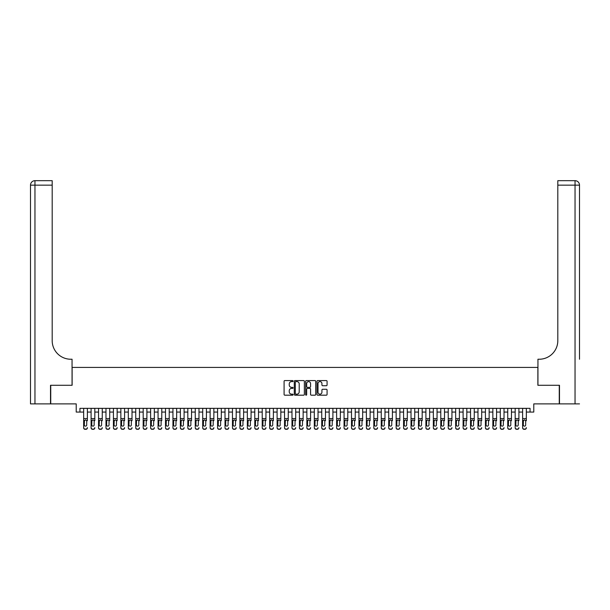 <?xml version="1.0" encoding="UTF-8"?>
<svg xmlns="http://www.w3.org/2000/svg" width="610" height="610" viewBox="0 0 610 610"><rect width="100%" height="100%" fill="white"/><g stroke="black" fill="none" stroke-linecap="round" stroke-linejoin="round"><path stroke-width="0.91" d="M293.097 381.09A0.511 0.511 0 0 0 292.587 380.579L284.824 380.579A0.732 0.732 0 0 0 284.092 381.311L284.092 394.457A0.732 0.732 0 0 0 284.824 395.188L292.587 395.188A0.511 0.511 0 0 0 293.097 394.67A0.511 0.511 0 0 0 292.587 394.159L291.58 394.159A2.333 2.333 0 0 1 289.247 391.826L289.247 390.728A2.333 2.333 0 0 1 291.58 388.395L292.587 388.395A0.511 0.511 0 0 0 293.097 387.884A0.511 0.511 0 0 0 292.587 387.373L291.58 387.373A2.333 2.333 0 0 1 289.247 385.032L289.247 383.942A2.333 2.333 0 0 1 291.58 381.601L292.587 381.601A0.511 0.511 0 0 0 293.097 381.09M326.342 385.726A0.732 0.732 0 0 0 327.074 384.994L327.074 381.311A0.732 0.732 0 0 0 326.342 380.579L317.726 380.579A0.732 0.732 0 0 0 316.994 381.311L316.994 394.457A0.732 0.732 0 0 0 317.726 395.188L326.342 395.188A0.732 0.732 0 0 0 327.074 394.457L327.074 390.003A0.732 0.732 0 0 0 326.342 389.271L322.652 389.271A0.732 0.732 0 0 0 321.927 390.003L321.927 392.207A1.952 1.952 0 0 1 319.968 394.159A1.952 1.952 0 0 1 318.016 392.207L318.016 383.553A1.952 1.952 0 0 1 319.968 381.601A1.952 1.952 0 0 1 321.927 383.553L321.927 384.994A0.732 0.732 0 0 0 322.652 385.726L326.342 385.726M79.941 412.063L79.941 408.342L530.059 408.342L530.059 412.063L533.78 412.063L533.78 403.881L559.263 403.881L559.263 385.276L537.875 385.276L537.875 367.418L72.125 367.418L72.125 385.276L50.737 385.276L50.737 403.881L76.219 403.881L76.219 412.063L83.661 412.063M304.36 381.311A0.732 0.732 0 0 0 303.627 380.579L295.011 380.579A0.732 0.732 0 0 0 294.279 381.311L294.279 394.457A0.732 0.732 0 0 0 295.011 395.188L303.627 395.188A0.732 0.732 0 0 0 304.36 394.457L304.36 381.311M306.373 380.579L314.989 380.579A0.732 0.732 0 0 1 315.721 381.311L315.721 394.457A0.732 0.732 0 0 1 314.989 395.188L311.298 395.188A0.732 0.732 0 0 1 310.566 394.457L310.566 389.127A0.732 0.732 0 0 0 309.842 388.395L307.394 388.395A0.732 0.732 0 0 0 306.662 389.127L306.662 394.67A0.511 0.511 0 0 1 306.151 395.188A0.511 0.511 0 0 1 305.64 394.67L305.64 381.311A0.732 0.732 0 0 1 306.373 380.579M87.382 412.063L91.096 412.063M94.817 412.063L98.538 412.063M102.259 412.063L105.98 412.063M109.701 412.063L113.422 412.063M117.143 412.063L120.856 412.063M124.577 412.063L128.298 412.063M132.019 412.063L135.74 412.063M139.461 412.063L143.182 412.063M146.896 412.063L150.617 412.063M154.338 412.063L158.059 412.063M161.78 412.063L165.501 412.063M169.222 412.063L172.943 412.063M176.656 412.063L180.377 412.063M184.098 412.063L187.819 412.063M191.54 412.063L195.261 412.063M198.982 412.063L202.703 412.063M206.416 412.063L210.137 412.063M213.858 412.063L217.579 412.063M221.3 412.063L225.021 412.063M228.742 412.063L232.463 412.063M236.177 412.063L239.898 412.063M243.619 412.063L247.34 412.063M251.061 412.063L254.782 412.063M258.503 412.063L262.216 412.063M265.937 412.063L269.658 412.063M273.379 412.063L277.1 412.063M280.821 412.063L284.542 412.063M288.263 412.063L291.976 412.063M295.697 412.063L299.418 412.063M303.139 412.063L306.861 412.063M310.581 412.063L314.302 412.063M318.023 412.063L321.737 412.063M325.458 412.063L329.179 412.063M332.9 412.063L336.621 412.063M340.342 412.063L344.063 412.063M347.784 412.063L351.497 412.063M355.218 412.063L358.939 412.063M362.66 412.063L366.381 412.063M370.102 412.063L373.823 412.063M377.537 412.063L381.258 412.063M384.979 412.063L388.7 412.063M392.421 412.063L396.142 412.063M399.863 412.063L403.584 412.063M407.297 412.063L411.018 412.063M414.739 412.063L418.46 412.063M422.181 412.063L425.902 412.063M429.623 412.063L433.344 412.063M437.057 412.063L440.778 412.063M444.499 412.063L448.22 412.063M451.941 412.063L455.662 412.063M459.383 412.063L463.104 412.063M466.818 412.063L470.539 412.063M474.26 412.063L477.981 412.063M481.702 412.063L485.423 412.063M489.144 412.063L492.857 412.063M496.578 412.063L500.299 412.063M504.02 412.063L507.741 412.063M511.462 412.063L515.183 412.063M518.904 412.063L522.617 412.063M526.338 412.063L530.059 412.063M295.819 381.601A0.511 0.511 0 0 0 295.309 382.112L295.309 393.648A0.511 0.511 0 0 0 295.819 394.159L296.872 394.159A2.333 2.333 0 0 0 299.213 391.826L299.213 383.942A2.333 2.333 0 0 0 296.872 381.601L295.819 381.601M310.566 383.591A1.952 1.952 0 0 0 308.614 381.639A1.952 1.952 0 0 0 306.662 383.591L306.662 386.641A0.732 0.732 0 0 0 307.394 387.373L309.842 387.373A0.732 0.732 0 0 0 310.566 386.641L310.566 383.591M83.661 408.342L83.661 427.61A1.487 1.479 -0 0 0 85.148 429.089L85.888 429.089A1.487 1.479 -0 0 0 87.382 427.61L87.382 427.846A1.487 1.479 180 0 1 85.888 429.326L85.888 429.089M87.382 420.725L87.382 408.342M86.712 424.957L86.712 421.037L86.712 424.957A1.19 1.182 180 0 1 85.522 426.138A1.19 1.182 180 0 0 86.712 424.957M84.325 425.193L84.325 424.957A1.19 1.182 180 0 0 85.522 426.138M84.325 424.957L84.462 420.488L85.522 419.84L86.574 420.488L85.522 419.84L84.325 420.946M85.148 429.089L85.888 429.326M85.148 429.326A1.487 1.479 180 0 1 83.661 427.846L83.661 427.61M87.382 420.488L86.574 420.488L86.712 421.037M50.516 385.276L72.056 385.276L72.056 359.237L70.79 359.237A18.597 18.597 0 0 1 52.185 340.639L52.185 185.143L34.961 185.143L34.961 403.881L50.516 403.881L50.516 385.276M34.961 403.881L30.5 403.881L30.5 185.143A4.461 4.461 0 0 1 34.961 180.674L52.185 180.674L52.185 185.143M70.79 359.237A18.597 18.597 0 0 1 52.185 340.639M34.961 180.674A4.461 4.461 0 0 0 30.5 185.143L34.961 185.143L34.961 180.674M579.5 403.881L559.484 403.881L559.484 385.276L537.944 385.276L537.944 359.237L539.209 359.237A18.597 18.597 0 0 0 557.814 340.639L557.814 180.674L575.039 180.674A4.461 4.461 0 0 1 579.5 185.143L579.5 359.237M539.209 359.237A18.597 18.597 0 0 0 557.814 340.639M575.039 403.881L575.039 185.143L579.5 185.143A4.461 4.461 0 0 0 575.039 180.674L575.039 185.143L557.814 185.143M91.096 408.342L91.096 427.61A1.487 1.479 -0 0 0 92.59 429.089L93.33 429.089A1.487 1.479 -0 0 0 94.817 427.61L94.817 427.846A1.487 1.479 180 0 1 93.33 429.326L93.33 429.089M94.817 420.725L94.817 408.342M94.146 424.957L94.146 421.037L94.146 424.957A1.19 1.182 180 0 1 92.956 426.138A1.19 1.182 180 0 0 94.146 424.957M91.767 425.193L91.767 424.957A1.19 1.182 180 0 0 92.956 426.138M91.767 424.957L91.904 420.488L92.956 419.84L94.016 420.488L92.956 419.84L91.767 420.946M98.538 408.342L98.538 427.61A1.487 1.479 -0 0 0 100.025 429.089L100.772 429.089A1.487 1.479 -0 0 0 102.259 427.61L102.259 427.846A1.487 1.479 180 0 1 100.772 429.326L100.772 429.089M102.259 420.725L102.259 408.342M101.588 424.957L101.588 421.037L101.588 424.957A1.19 1.182 180 0 1 100.398 426.138A1.19 1.182 180 0 0 101.588 424.957M99.209 425.193L99.209 424.957A1.19 1.182 180 0 0 100.398 426.138M99.209 424.957L99.338 420.488L100.398 419.84L101.458 420.488L100.398 419.84L99.209 420.946M105.98 408.342L105.98 427.61A1.487 1.479 -0 0 0 107.467 429.089L108.214 429.089A1.487 1.479 -0 0 0 109.701 427.61L109.701 427.846A1.487 1.479 180 0 1 108.214 429.326L108.214 429.089M109.701 420.725L109.701 408.342M109.03 424.957L109.03 421.037L109.03 424.957A1.19 1.182 180 0 1 107.84 426.138A1.19 1.182 180 0 0 109.03 424.957M106.651 425.193L106.651 424.957A1.19 1.182 180 0 0 107.84 426.138M106.651 424.957L106.78 420.488L107.84 419.84L108.9 420.488L107.84 419.84L106.651 420.946M113.422 408.342L113.422 427.61A1.487 1.479 -0 0 0 114.909 429.089L115.648 429.089A1.487 1.479 -0 0 0 117.143 427.61L117.143 427.846A1.487 1.479 180 0 1 115.648 429.326L115.648 429.089M117.143 420.725L117.143 408.342M116.472 424.957L116.472 421.037L116.472 424.957A1.19 1.182 180 0 1 115.282 426.138A1.19 1.182 180 0 0 116.472 424.957M114.085 425.193L114.085 424.957A1.19 1.182 180 0 0 115.282 426.138M114.085 424.957L114.222 420.488L115.282 419.84L116.335 420.488L115.282 419.84L114.085 420.946M92.59 429.089L93.33 429.326M92.59 429.326A1.487 1.479 180 0 1 91.096 427.846L91.096 427.61M94.817 420.488L94.016 420.488L94.146 421.037M100.025 429.089L100.772 429.326M100.025 429.326A1.487 1.479 180 0 1 98.538 427.846L98.538 427.61M102.259 420.488L101.458 420.488L101.588 421.037M107.467 429.089L108.214 429.326M107.467 429.326A1.487 1.479 180 0 1 105.98 427.846L105.98 427.61M109.701 420.488L108.9 420.488L109.03 421.037M114.909 429.089L115.648 429.326M114.909 429.326A1.487 1.479 180 0 1 113.422 427.846L113.422 427.61M117.143 420.488L116.335 420.488L116.472 421.037M120.856 408.342L120.856 427.61A1.487 1.479 -0 0 0 122.351 429.089L123.09 429.089A1.487 1.479 -0 0 0 124.577 427.61L124.577 427.846A1.487 1.479 180 0 1 123.09 429.326L123.09 429.089M124.577 420.725L124.577 408.342M123.906 424.957L123.906 421.037L123.906 424.957A1.19 1.182 180 0 1 122.717 426.138A1.19 1.182 180 0 0 123.906 424.957M121.527 425.193L121.527 424.957A1.19 1.182 180 0 0 122.717 426.138M121.527 424.957L121.657 420.488L122.717 419.84L123.777 420.488L122.717 419.84L121.527 420.946M122.351 429.089L123.09 429.326M122.351 429.326A1.487 1.479 180 0 1 120.856 427.846L120.856 427.61M124.577 420.488L123.777 420.488L123.906 421.037M128.298 408.342L128.298 427.61A1.487 1.479 -0 0 0 129.785 429.089L130.532 429.089A1.487 1.479 -0 0 0 132.019 427.61L132.019 427.846A1.487 1.479 180 0 1 130.532 429.326L130.532 429.089M132.019 420.725L132.019 408.342M131.348 424.957L131.348 421.037L131.348 424.957A1.19 1.182 180 0 1 130.159 426.138A1.19 1.182 180 0 0 131.348 424.957M128.969 425.193L128.969 424.957A1.19 1.182 180 0 0 130.159 426.138M128.969 424.957L129.099 420.488L130.159 419.84L131.219 420.488L130.159 419.84L128.969 420.946M129.785 429.089L130.532 429.326M129.785 429.326A1.487 1.479 180 0 1 128.298 427.846L128.298 427.61M132.019 420.488L131.219 420.488L131.348 421.037M135.74 408.342L135.74 427.61A1.487 1.479 -0 0 0 137.227 429.089L137.974 429.089A1.487 1.479 -0 0 0 139.461 427.61L139.461 427.846A1.487 1.479 180 0 1 137.974 429.326L137.974 429.089M139.461 420.725L139.461 408.342M138.79 424.957L138.79 421.037L138.79 424.957A1.19 1.182 180 0 1 137.601 426.138A1.19 1.182 180 0 0 138.79 424.957M136.411 425.193L136.411 424.957A1.19 1.182 180 0 0 137.601 426.138M136.411 424.957L136.541 420.488L137.601 419.84L138.661 420.488L137.601 419.84L136.411 420.946M137.227 429.089L137.974 429.326M137.227 429.326A1.487 1.479 180 0 1 135.74 427.846L135.74 427.61M139.461 420.488L138.661 420.488L138.79 421.037M143.182 408.342L143.182 427.61A1.487 1.479 -0 0 0 144.669 429.089L145.409 429.089A1.487 1.479 -0 0 0 146.896 427.61L146.896 427.846A1.487 1.479 180 0 1 145.409 429.326L145.409 429.089M146.896 420.725L146.896 408.342M146.232 424.957L146.232 421.037L146.232 424.957A1.19 1.182 180 0 1 145.043 426.138A1.19 1.182 180 0 0 146.232 424.957M143.846 425.193L143.846 424.957A1.19 1.182 180 0 0 145.043 426.138M143.846 424.957L143.983 420.488L145.043 419.84L146.095 420.488L145.043 419.84L143.846 420.946M144.669 429.089L145.409 429.326M144.669 429.326A1.487 1.479 180 0 1 143.182 427.846L143.182 427.61M146.896 420.488L146.095 420.488L146.232 421.037M150.617 408.342L150.617 427.61A1.487 1.479 -0 0 0 152.111 429.089L152.851 429.089A1.487 1.479 -0 0 0 154.338 427.61L154.338 427.846A1.487 1.479 180 0 1 152.851 429.326L152.851 429.089M154.338 420.725L154.338 408.342M153.667 424.957L153.667 421.037L153.667 424.957A1.19 1.182 180 0 1 152.477 426.138A1.19 1.182 180 0 0 153.667 424.957M151.288 425.193L151.288 424.957A1.19 1.182 180 0 0 152.477 426.138M151.288 424.957L151.417 420.488L152.477 419.84L153.537 420.488L152.477 419.84L151.288 420.946M152.111 429.089L152.851 429.326M152.111 429.326A1.487 1.479 180 0 1 150.617 427.846L150.617 427.61M154.338 420.488L153.537 420.488L153.667 421.037M158.059 408.342L158.059 427.61A1.487 1.479 -0 0 0 159.546 429.089L160.293 429.089A1.487 1.479 -0 0 0 161.78 427.61L161.78 427.846A1.487 1.479 180 0 1 160.293 429.326L160.293 429.089M161.78 420.725L161.78 408.342M161.109 424.957L161.109 421.037L161.109 424.957A1.19 1.182 180 0 1 159.919 426.138A1.19 1.182 180 0 0 161.109 424.957M158.73 425.193L158.73 424.957A1.19 1.182 180 0 0 159.919 426.138M158.73 424.957L158.859 420.488L159.919 419.84L160.979 420.488L159.919 419.84L158.73 420.946M159.546 429.089L160.293 429.326M159.546 429.326A1.487 1.479 180 0 1 158.059 427.846L158.059 427.61M161.78 420.488L160.979 420.488L161.109 421.037M165.501 408.342L165.501 427.61A1.487 1.479 -0 0 0 166.987 429.089L167.735 429.089A1.487 1.479 -0 0 0 169.222 427.61L169.222 427.846A1.487 1.479 180 0 1 167.735 429.326L167.735 429.089M169.222 420.725L169.222 408.342M168.551 424.957L168.551 421.037L168.551 424.957A1.19 1.182 180 0 1 167.361 426.138A1.19 1.182 180 0 0 168.551 424.957M166.172 425.193L166.172 424.957A1.19 1.182 180 0 0 167.361 426.138M166.172 424.957L166.301 420.488L167.361 419.84L168.421 420.488L167.361 419.84L166.172 420.946M166.987 429.089L167.735 429.326M166.987 429.326A1.487 1.479 180 0 1 165.501 427.846L165.501 427.61M169.222 420.488L168.421 420.488L168.551 421.037M172.943 408.342L172.943 427.61A1.487 1.479 -0 0 0 174.429 429.089L175.169 429.089A1.487 1.479 -0 0 0 176.656 427.61L176.656 427.846A1.487 1.479 180 0 1 175.169 429.326L175.169 429.089M176.656 420.725L176.656 408.342M175.993 424.957L175.993 421.037L175.993 424.957A1.19 1.182 180 0 1 174.803 426.138A1.19 1.182 180 0 0 175.993 424.957M173.606 425.193L173.606 424.957A1.19 1.182 180 0 0 174.803 426.138M173.606 424.957L173.743 420.488L174.803 419.84L175.855 420.488L174.803 419.84L173.606 420.946M174.429 429.089L175.169 429.326M174.429 429.326A1.487 1.479 180 0 1 172.943 427.846L172.943 427.61M176.656 420.488L175.855 420.488L175.993 421.037M180.377 408.342L180.377 427.61A1.487 1.479 -0 0 0 181.864 429.089L182.611 429.089A1.487 1.479 -0 0 0 184.098 427.61L184.098 427.846A1.487 1.479 180 0 1 182.611 429.326L182.611 429.089M184.098 420.725L184.098 408.342M183.427 424.957L183.427 421.037L183.427 424.957A1.19 1.182 180 0 1 182.237 426.138A1.19 1.182 180 0 0 183.427 424.957M181.048 425.193L181.048 424.957A1.19 1.182 180 0 0 182.237 426.138M181.048 424.957L181.178 420.488L182.237 419.84L183.297 420.488L182.237 419.84L181.048 420.946M181.864 429.089L182.611 429.326M181.864 429.326A1.487 1.479 180 0 1 180.377 427.846L180.377 427.61M184.098 420.488L183.297 420.488L183.427 421.037M187.819 408.342L187.819 427.61A1.487 1.479 -0 0 0 189.306 429.089L190.053 429.089A1.487 1.479 -0 0 0 191.54 427.61L191.54 427.846A1.487 1.479 180 0 1 190.053 429.326L190.053 429.089M191.54 420.725L191.54 408.342M190.869 424.957L190.869 421.037L190.869 424.957A1.19 1.182 180 0 1 189.679 426.138A1.19 1.182 180 0 0 190.869 424.957M188.49 425.193L188.49 424.957A1.19 1.182 180 0 0 189.679 426.138M188.49 424.957L188.62 420.488L189.679 419.84L190.739 420.488L189.679 419.84L188.49 420.946M189.306 429.089L190.053 429.326M189.306 429.326A1.487 1.479 180 0 1 187.819 427.846L187.819 427.61M191.54 420.488L190.739 420.488L190.869 421.037M195.261 408.342L195.261 427.61A1.487 1.479 -0 0 0 196.748 429.089L197.495 429.089A1.487 1.479 -0 0 0 198.982 427.61L198.982 427.846A1.487 1.479 180 0 1 197.495 429.326L197.495 429.089M198.982 420.725L198.982 408.342M198.311 424.957L198.311 421.037L198.311 424.957A1.19 1.182 180 0 1 197.121 426.138A1.19 1.182 180 0 0 198.311 424.957M195.932 425.193L195.932 424.957A1.19 1.182 180 0 0 197.121 426.138M195.932 424.957L196.062 420.488L197.121 419.84L198.181 420.488L197.121 419.84L195.932 420.946M196.748 429.089L197.495 429.326M196.748 429.326A1.487 1.479 180 0 1 195.261 427.846L195.261 427.61M198.982 420.488L198.181 420.488L198.311 421.037M202.703 408.342L202.703 427.61A1.487 1.479 -0 0 0 204.19 429.089L204.929 429.089A1.487 1.479 -0 0 0 206.416 427.61L206.416 427.846A1.487 1.479 180 0 1 204.929 429.326L204.929 429.089M206.416 420.725L206.416 408.342M205.753 424.957L205.753 421.037L205.753 424.957A1.19 1.182 180 0 1 204.556 426.138A1.19 1.182 180 0 0 205.753 424.957M203.366 425.193L203.366 424.957A1.19 1.182 180 0 0 204.556 426.138M203.366 424.957L203.504 420.488L204.556 419.84L205.616 420.488L204.556 419.84L203.366 420.946M204.19 429.089L204.929 429.326M204.19 429.326A1.487 1.479 180 0 1 202.703 427.846L202.703 427.61M206.416 420.488L205.616 420.488L205.753 421.037M210.137 408.342L210.137 427.61A1.487 1.479 -0 0 0 211.624 429.089L212.371 429.089A1.487 1.479 -0 0 0 213.858 427.61L213.858 427.846A1.487 1.479 180 0 1 212.371 429.326L212.371 429.089M213.858 420.725L213.858 408.342M213.187 424.957L213.187 421.037L213.187 424.957A1.19 1.182 180 0 1 211.998 426.138A1.19 1.182 180 0 0 213.187 424.957M210.808 425.193L210.808 424.957A1.19 1.182 180 0 0 211.998 426.138M210.808 424.957L210.938 420.488L211.998 419.84L213.058 420.488L211.998 419.84L210.808 420.946M211.624 429.089L212.371 429.326M211.624 429.326A1.487 1.479 180 0 1 210.137 427.846L210.137 427.61M213.858 420.488L213.058 420.488L213.187 421.037M217.579 408.342L217.579 427.61A1.487 1.479 -0 0 0 219.066 429.089L219.813 429.089A1.487 1.479 -0 0 0 221.3 427.61L221.3 427.846A1.487 1.479 180 0 1 219.813 429.326L219.813 429.089M221.3 420.725L221.3 408.342M220.629 424.957L220.629 421.037L220.629 424.957A1.19 1.182 180 0 1 219.44 426.138A1.19 1.182 180 0 0 220.629 424.957M218.25 425.193L218.25 424.957A1.19 1.182 180 0 0 219.44 426.138M218.25 424.957L218.38 420.488L219.44 419.84L220.5 420.488L219.44 419.84L218.25 420.946M219.066 429.089L219.813 429.326M219.066 429.326A1.487 1.479 180 0 1 217.579 427.846L217.579 427.61M221.3 420.488L220.5 420.488L220.629 421.037M225.021 408.342L225.021 427.61A1.487 1.479 -0 0 0 226.508 429.089L227.248 429.089A1.487 1.479 -0 0 0 228.742 427.61L228.742 427.846A1.487 1.479 180 0 1 227.248 429.326L227.248 429.089M228.742 420.725L228.742 408.342M228.071 424.957L228.071 421.037L228.071 424.957A1.19 1.182 180 0 1 226.882 426.138A1.19 1.182 180 0 0 228.071 424.957M225.692 425.193L225.692 424.957A1.19 1.182 180 0 0 226.882 426.138M225.692 424.957L225.822 420.488L226.882 419.84L227.942 420.488L226.882 419.84L225.692 420.946M226.508 429.089L227.248 429.326M226.508 429.326A1.487 1.479 180 0 1 225.021 427.846L225.021 427.61M228.742 420.488L227.942 420.488L228.071 421.037M232.463 408.342L232.463 427.61A1.487 1.479 -0 0 0 233.95 429.089L234.69 429.089A1.487 1.479 -0 0 0 236.177 427.61L236.177 427.846A1.487 1.479 180 0 1 234.69 429.326L234.69 429.089M236.177 420.725L236.177 408.342M235.513 424.957L235.513 421.037L235.513 424.957A1.19 1.182 180 0 1 234.316 426.138A1.19 1.182 180 0 0 235.513 424.957M233.127 425.193L233.127 424.957A1.19 1.182 180 0 0 234.316 426.138M233.127 424.957L233.264 420.488L234.316 419.84L235.376 420.488L234.316 419.84L233.127 420.946M233.95 429.089L234.69 429.326M233.95 429.326A1.487 1.479 180 0 1 232.463 427.846L232.463 427.61M236.177 420.488L235.376 420.488L235.513 421.037M239.898 408.342L239.898 427.61A1.487 1.479 -0 0 0 241.385 429.089L242.132 429.089A1.487 1.479 -0 0 0 243.619 427.61L243.619 427.846A1.487 1.479 180 0 1 242.132 429.326L242.132 429.089M243.619 420.725L243.619 408.342M242.948 424.957L242.948 421.037L242.948 424.957A1.19 1.182 180 0 1 241.758 426.138A1.19 1.182 180 0 0 242.948 424.957M240.569 425.193L240.569 424.957A1.19 1.182 180 0 0 241.758 426.138M240.569 424.957L240.698 420.488L241.758 419.84L242.818 420.488L241.758 419.84L240.569 420.946M241.385 429.089L242.132 429.326M241.385 429.326A1.487 1.479 180 0 1 239.898 427.846L239.898 427.61M243.619 420.488L242.818 420.488L242.948 421.037M247.34 408.342L247.34 427.61A1.487 1.479 -0 0 0 248.827 429.089L249.574 429.089A1.487 1.479 -0 0 0 251.061 427.61L251.061 427.846A1.487 1.479 180 0 1 249.574 429.326L249.574 429.089M251.061 420.725L251.061 408.342M250.39 424.957L250.39 421.037L250.39 424.957A1.19 1.182 180 0 1 249.2 426.138A1.19 1.182 180 0 0 250.39 424.957M248.011 425.193L248.011 424.957A1.19 1.182 180 0 0 249.2 426.138M248.011 424.957L248.14 420.488L249.2 419.84L250.26 420.488L249.2 419.84L248.011 420.946M248.827 429.089L249.574 429.326M248.827 429.326A1.487 1.479 180 0 1 247.34 427.846L247.34 427.61M251.061 420.488L250.26 420.488L250.39 421.037M254.782 408.342L254.782 427.61A1.487 1.479 -0 0 0 256.269 429.089L257.008 429.089A1.487 1.479 -0 0 0 258.503 427.61L258.503 427.846A1.487 1.479 180 0 1 257.008 429.326L257.008 429.089M258.503 420.725L258.503 408.342M257.832 424.957L257.832 421.037L257.832 424.957A1.19 1.182 180 0 1 256.642 426.138A1.19 1.182 180 0 0 257.832 424.957M255.453 425.193L255.453 424.957A1.19 1.182 180 0 0 256.642 426.138M255.453 424.957L255.582 420.488L256.642 419.84L257.702 420.488L256.642 419.84L255.453 420.946M256.269 429.089L257.008 429.326M256.269 429.326A1.487 1.479 180 0 1 254.782 427.846L254.782 427.61M258.503 420.488L257.702 420.488L257.832 421.037M262.216 408.342L262.216 427.61A1.487 1.479 -0 0 0 263.711 429.089L264.45 429.089A1.487 1.479 -0 0 0 265.937 427.61L265.937 427.846A1.487 1.479 180 0 1 264.45 429.326L264.45 429.089M265.937 420.725L265.937 408.342M265.274 424.957L265.274 421.037L265.274 424.957A1.19 1.182 180 0 1 264.077 426.138A1.19 1.182 180 0 0 265.274 424.957M262.887 425.193L262.887 424.957A1.19 1.182 180 0 0 264.077 426.138M262.887 424.957L263.024 420.488L264.077 419.84L265.137 420.488L264.077 419.84L262.887 420.946M263.711 429.089L264.45 429.326M263.711 429.326A1.487 1.479 180 0 1 262.216 427.846L262.216 427.61M265.937 420.488L265.137 420.488L265.274 421.037M269.658 408.342L269.658 427.61A1.487 1.479 -0 0 0 271.145 429.089L271.892 429.089A1.487 1.479 -0 0 0 273.379 427.61L273.379 427.846A1.487 1.479 180 0 1 271.892 429.326L271.892 429.089M273.379 420.725L273.379 408.342M272.708 424.957L272.708 421.037L272.708 424.957A1.19 1.182 180 0 1 271.519 426.138A1.19 1.182 180 0 0 272.708 424.957M270.329 425.193L270.329 424.957A1.19 1.182 180 0 0 271.519 426.138M270.329 424.957L270.459 420.488L271.519 419.84L272.579 420.488L271.519 419.84L270.329 420.946M271.145 429.089L271.892 429.326M271.145 429.326A1.487 1.479 180 0 1 269.658 427.846L269.658 427.61M273.379 420.488L272.579 420.488L272.708 421.037M277.1 408.342L277.1 427.61A1.487 1.479 -0 0 0 278.587 429.089L279.334 429.089A1.487 1.479 -0 0 0 280.821 427.61L280.821 427.846A1.487 1.479 180 0 1 279.334 429.326L279.334 429.089M280.821 420.725L280.821 408.342M280.15 424.957L280.15 421.037L280.15 424.957A1.19 1.182 180 0 1 278.961 426.138A1.19 1.182 180 0 0 280.15 424.957M277.771 425.193L277.771 424.957A1.19 1.182 180 0 0 278.961 426.138M277.771 424.957L277.901 420.488L278.961 419.84L280.02 420.488L278.961 419.84L277.771 420.946M278.587 429.089L279.334 429.326M278.587 429.326A1.487 1.479 180 0 1 277.1 427.846L277.1 427.61M280.821 420.488L280.02 420.488L280.15 421.037M284.542 408.342L284.542 427.61A1.487 1.479 -0 0 0 286.029 429.089L286.769 429.089A1.487 1.479 -0 0 0 288.263 427.61L288.263 427.846A1.487 1.479 180 0 1 286.769 429.326L286.769 429.089M288.263 420.725L288.263 408.342M287.592 424.957L287.592 421.037L287.592 424.957A1.19 1.182 180 0 1 286.403 426.138A1.19 1.182 180 0 0 287.592 424.957M285.213 425.193L285.213 424.957A1.19 1.182 180 0 0 286.403 426.138M285.213 424.957L285.343 420.488L286.403 419.84L287.455 420.488L286.403 419.84L285.213 420.946M286.029 429.089L286.769 429.326M286.029 429.326A1.487 1.479 180 0 1 284.542 427.846L284.542 427.61M288.263 420.488L287.455 420.488L287.592 421.037M291.976 408.342L291.976 427.61A1.487 1.479 -0 0 0 293.471 429.089L294.211 429.089A1.487 1.479 -0 0 0 295.697 427.61L295.697 427.846A1.487 1.479 180 0 1 294.211 429.326L294.211 429.089M295.697 420.725L295.697 408.342M295.034 424.957L295.034 421.037L295.034 424.957A1.19 1.182 180 0 1 293.837 426.138A1.19 1.182 180 0 0 295.034 424.957M292.647 425.193L292.647 424.957A1.19 1.182 180 0 0 293.837 426.138M292.647 424.957L292.785 420.488L293.837 419.84L294.897 420.488L293.837 419.84L292.647 420.946M293.471 429.089L294.211 429.326M293.471 429.326A1.487 1.479 180 0 1 291.976 427.846L291.976 427.61M295.697 420.488L294.897 420.488L295.034 421.037M299.418 408.342L299.418 427.61A1.487 1.479 -0 0 0 300.905 429.089L301.653 429.089A1.487 1.479 -0 0 0 303.139 427.61L303.139 427.846A1.487 1.479 180 0 1 301.653 429.326L301.653 429.089M303.139 420.725L303.139 408.342M302.469 424.957L302.469 421.037L302.469 424.957A1.19 1.182 180 0 1 301.279 426.138A1.19 1.182 180 0 0 302.469 424.957M300.089 425.193L300.089 424.957A1.19 1.182 180 0 0 301.279 426.138M300.089 424.957L300.219 420.488L301.279 419.84L302.339 420.488L301.279 419.84L300.089 420.946M300.905 429.089L301.653 429.326M300.905 429.326A1.487 1.479 180 0 1 299.418 427.846L299.418 427.61M303.139 420.488L302.339 420.488L302.469 421.037M306.861 408.342L306.861 427.61A1.487 1.479 -0 0 0 308.347 429.089L309.095 429.089A1.487 1.479 -0 0 0 310.581 427.61L310.581 427.846A1.487 1.479 180 0 1 309.095 429.326L309.095 429.089M310.581 420.725L310.581 408.342M309.91 424.957L309.91 421.037L309.91 424.957A1.19 1.182 180 0 1 308.721 426.138A1.19 1.182 180 0 0 309.91 424.957M307.531 425.193L307.531 424.957A1.19 1.182 180 0 0 308.721 426.138M307.531 424.957L307.661 420.488L308.721 419.84L309.781 420.488L308.721 419.84L307.531 420.946M308.347 429.089L309.095 429.326M308.347 429.326A1.487 1.479 180 0 1 306.861 427.846L306.861 427.61M310.581 420.488L309.781 420.488L309.91 421.037M314.302 408.342L314.302 427.61A1.487 1.479 -0 0 0 315.789 429.089L316.529 429.089A1.487 1.479 -0 0 0 318.023 427.61L318.023 427.846A1.487 1.479 180 0 1 316.529 429.326L316.529 429.089M318.023 420.725L318.023 408.342M317.352 424.957L317.352 421.037L317.352 424.957A1.19 1.182 180 0 1 316.163 426.138A1.19 1.182 180 0 0 317.352 424.957M314.966 425.193L314.966 424.957A1.19 1.182 180 0 0 316.163 426.138M314.966 424.957L315.103 420.488L316.163 419.84L317.215 420.488L316.163 419.84L314.966 420.946M315.789 429.089L316.529 429.326M315.789 429.326A1.487 1.479 180 0 1 314.302 427.846L314.302 427.61M318.023 420.488L317.215 420.488L317.352 421.037M321.737 408.342L321.737 427.61A1.487 1.479 -0 0 0 323.231 429.089L323.971 429.089A1.487 1.479 -0 0 0 325.458 427.61L325.458 427.846A1.487 1.479 180 0 1 323.971 429.326L323.971 429.089M325.458 420.725L325.458 408.342M324.787 424.957L324.787 421.037L324.787 424.957A1.19 1.182 180 0 1 323.597 426.138A1.19 1.182 180 0 0 324.787 424.957M322.408 425.193L322.408 424.957A1.19 1.182 180 0 0 323.597 426.138M322.408 424.957L322.545 420.488L323.597 419.84L324.657 420.488L323.597 419.84L322.408 420.946M323.231 429.089L323.971 429.326M323.231 429.326A1.487 1.479 180 0 1 321.737 427.846L321.737 427.61M325.458 420.488L324.657 420.488L324.787 421.037M329.179 408.342L329.179 427.61A1.487 1.479 -0 0 0 330.666 429.089L331.413 429.089A1.487 1.479 -0 0 0 332.9 427.61L332.9 427.846A1.487 1.479 180 0 1 331.413 429.326L331.413 429.089M332.9 420.725L332.9 408.342M332.229 424.957L332.229 421.037L332.229 424.957A1.19 1.182 180 0 1 331.039 426.138A1.19 1.182 180 0 0 332.229 424.957M329.85 425.193L329.85 424.957A1.19 1.182 180 0 0 331.039 426.138M329.85 424.957L329.979 420.488L331.039 419.84L332.099 420.488L331.039 419.84L329.85 420.946M330.666 429.089L331.413 429.326M330.666 429.326A1.487 1.479 180 0 1 329.179 427.846L329.179 427.61M332.9 420.488L332.099 420.488L332.229 421.037M336.621 408.342L336.621 427.61A1.487 1.479 -0 0 0 338.108 429.089L338.855 429.089A1.487 1.479 -0 0 0 340.342 427.61L340.342 427.846A1.487 1.479 180 0 1 338.855 429.326L338.855 429.089M340.342 420.725L340.342 408.342M339.671 424.957L339.671 421.037L339.671 424.957A1.19 1.182 180 0 1 338.481 426.138A1.19 1.182 180 0 0 339.671 424.957M337.292 425.193L337.292 424.957A1.19 1.182 180 0 0 338.481 426.138M337.292 424.957L337.421 420.488L338.481 419.84L339.541 420.488L338.481 419.84L337.292 420.946M338.108 429.089L338.855 429.326M338.108 429.326A1.487 1.479 180 0 1 336.621 427.846L336.621 427.61M340.342 420.488L339.541 420.488L339.671 421.037M344.063 408.342L344.063 427.61A1.487 1.479 -0 0 0 345.55 429.089L346.289 429.089A1.487 1.479 -0 0 0 347.784 427.61L347.784 427.846A1.487 1.479 180 0 1 346.289 429.326L346.289 429.089M347.784 420.725L347.784 408.342M347.113 424.957L347.113 421.037L347.113 424.957A1.19 1.182 180 0 1 345.923 426.138A1.19 1.182 180 0 0 347.113 424.957M344.726 425.193L344.726 424.957A1.19 1.182 180 0 0 345.923 426.138M344.726 424.957L344.863 420.488L345.923 419.84L346.976 420.488L345.923 419.84L344.726 420.946M345.55 429.089L346.289 429.326M345.55 429.326A1.487 1.479 180 0 1 344.063 427.846L344.063 427.61M347.784 420.488L346.976 420.488L347.113 421.037M351.497 408.342L351.497 427.61A1.487 1.479 -0 0 0 352.992 429.089L353.731 429.089A1.487 1.479 -0 0 0 355.218 427.61L355.218 427.846A1.487 1.479 180 0 1 353.731 429.326L353.731 429.089M355.218 420.725L355.218 408.342M354.547 424.957L354.547 421.037L354.547 424.957A1.19 1.182 180 0 1 353.358 426.138A1.19 1.182 180 0 0 354.547 424.957M352.168 425.193L352.168 424.957A1.19 1.182 180 0 0 353.358 426.138M352.168 424.957L352.298 420.488L353.358 419.84L354.418 420.488L353.358 419.84L352.168 420.946M352.992 429.089L353.731 429.326M352.992 429.326A1.487 1.479 180 0 1 351.497 427.846L351.497 427.61M355.218 420.488L354.418 420.488L354.547 421.037M358.939 408.342L358.939 427.61A1.487 1.479 -0 0 0 360.426 429.089L361.173 429.089A1.487 1.479 -0 0 0 362.66 427.61L362.66 427.846A1.487 1.479 180 0 1 361.173 429.326L361.173 429.089M362.66 420.725L362.66 408.342M361.989 424.957L361.989 421.037L361.989 424.957A1.19 1.182 180 0 1 360.8 426.138A1.19 1.182 180 0 0 361.989 424.957M359.61 425.193L359.61 424.957A1.19 1.182 180 0 0 360.8 426.138M359.61 424.957L359.74 420.488L360.8 419.84L361.86 420.488L360.8 419.84L359.61 420.946M360.426 429.089L361.173 429.326M360.426 429.326A1.487 1.479 180 0 1 358.939 427.846L358.939 427.61M362.66 420.488L361.86 420.488L361.989 421.037M366.381 408.342L366.381 427.61A1.487 1.479 -0 0 0 367.868 429.089L368.615 429.089A1.487 1.479 -0 0 0 370.102 427.61L370.102 427.846A1.487 1.479 180 0 1 368.615 429.326L368.615 429.089M370.102 420.725L370.102 408.342M369.431 424.957L369.431 421.037L369.431 424.957A1.19 1.182 180 0 1 368.242 426.138A1.19 1.182 180 0 0 369.431 424.957M367.052 425.193L367.052 424.957A1.19 1.182 180 0 0 368.242 426.138M367.052 424.957L367.182 420.488L368.242 419.84L369.302 420.488L368.242 419.84L367.052 420.946M367.868 429.089L368.615 429.326M367.868 429.326A1.487 1.479 180 0 1 366.381 427.846L366.381 427.61M370.102 420.488L369.302 420.488L369.431 421.037M373.823 408.342L373.823 427.61A1.487 1.479 -0 0 0 375.31 429.089L376.05 429.089A1.487 1.479 -0 0 0 377.537 427.61L377.537 427.846A1.487 1.479 180 0 1 376.05 429.326L376.05 429.089M377.537 420.725L377.537 408.342M376.873 424.957L376.873 421.037L376.873 424.957A1.19 1.182 180 0 1 375.684 426.138A1.19 1.182 180 0 0 376.873 424.957M374.487 425.193L374.487 424.957A1.19 1.182 180 0 0 375.684 426.138M374.487 424.957L374.624 420.488L375.684 419.84L376.736 420.488L375.684 419.84L374.487 420.946M375.31 429.089L376.05 429.326M375.31 429.326A1.487 1.479 180 0 1 373.823 427.846L373.823 427.61M377.537 420.488L376.736 420.488L376.873 421.037M381.258 408.342L381.258 427.61A1.487 1.479 -0 0 0 382.752 429.089L383.492 429.089A1.487 1.479 -0 0 0 384.979 427.61L384.979 427.846A1.487 1.479 180 0 1 383.492 429.326L383.492 429.089M384.979 420.725L384.979 408.342M384.308 424.957L384.308 421.037L384.308 424.957A1.19 1.182 180 0 1 383.118 426.138A1.19 1.182 180 0 0 384.308 424.957M381.929 425.193L381.929 424.957A1.19 1.182 180 0 0 383.118 426.138M381.929 424.957L382.058 420.488L383.118 419.84L384.178 420.488L383.118 419.84L381.929 420.946M382.752 429.089L383.492 429.326M382.752 429.326A1.487 1.479 180 0 1 381.258 427.846L381.258 427.61M384.979 420.488L384.178 420.488L384.308 421.037M388.7 408.342L388.7 427.61A1.487 1.479 -0 0 0 390.187 429.089L390.934 429.089A1.487 1.479 -0 0 0 392.421 427.61L392.421 427.846A1.487 1.479 180 0 1 390.934 429.326L390.934 429.089M392.421 420.725L392.421 408.342M391.75 424.957L391.75 421.037L391.75 424.957A1.19 1.182 180 0 1 390.56 426.138A1.19 1.182 180 0 0 391.75 424.957M389.371 425.193L389.371 424.957A1.19 1.182 180 0 0 390.56 426.138M389.371 424.957L389.5 420.488L390.56 419.84L391.62 420.488L390.56 419.84L389.371 420.946M390.187 429.089L390.934 429.326M390.187 429.326A1.487 1.479 180 0 1 388.7 427.846L388.7 427.61M392.421 420.488L391.62 420.488L391.75 421.037M396.142 408.342L396.142 427.61A1.487 1.479 -0 0 0 397.628 429.089L398.376 429.089A1.487 1.479 -0 0 0 399.863 427.61L399.863 427.846A1.487 1.479 180 0 1 398.376 429.326L398.376 429.089M399.863 420.725L399.863 408.342M399.192 424.957L399.192 421.037L399.192 424.957A1.19 1.182 180 0 1 398.002 426.138A1.19 1.182 180 0 0 399.192 424.957M396.813 425.193L396.813 424.957A1.19 1.182 180 0 0 398.002 426.138M396.813 424.957L396.942 420.488L398.002 419.84L399.062 420.488L398.002 419.84L396.813 420.946M397.628 429.089L398.376 429.326M397.628 429.326A1.487 1.479 180 0 1 396.142 427.846L396.142 427.61M399.863 420.488L399.062 420.488L399.192 421.037M403.584 408.342L403.584 427.61A1.487 1.479 -0 0 0 405.07 429.089L405.81 429.089A1.487 1.479 -0 0 0 407.297 427.61L407.297 427.846A1.487 1.479 180 0 1 405.81 429.326L405.81 429.089M407.297 420.725L407.297 408.342M406.634 424.957L406.634 421.037L406.634 424.957A1.19 1.182 180 0 1 405.444 426.138A1.19 1.182 180 0 0 406.634 424.957M404.247 425.193L404.247 424.957A1.19 1.182 180 0 0 405.444 426.138M404.247 424.957L404.384 420.488L405.444 419.84L406.496 420.488L405.444 419.84L404.247 420.946M405.07 429.089L405.81 429.326M405.07 429.326A1.487 1.479 180 0 1 403.584 427.846L403.584 427.61M407.297 420.488L406.496 420.488L406.634 421.037M411.018 408.342L411.018 427.61A1.487 1.479 -0 0 0 412.505 429.089L413.252 429.089A1.487 1.479 -0 0 0 414.739 427.61L414.739 427.846A1.487 1.479 180 0 1 413.252 429.326L413.252 429.089M414.739 420.725L414.739 408.342M414.068 424.957L414.068 421.037L414.068 424.957A1.19 1.182 180 0 1 412.878 426.138A1.19 1.182 180 0 0 414.068 424.957M411.689 425.193L411.689 424.957A1.19 1.182 180 0 0 412.878 426.138M411.689 424.957L411.819 420.488L412.878 419.84L413.938 420.488L412.878 419.84L411.689 420.946M412.505 429.089L413.252 429.326M412.505 429.326A1.487 1.479 180 0 1 411.018 427.846L411.018 427.61M414.739 420.488L413.938 420.488L414.068 421.037M418.46 408.342L418.46 427.61A1.487 1.479 -0 0 0 419.947 429.089L420.694 429.089A1.487 1.479 -0 0 0 422.181 427.61L422.181 427.846A1.487 1.479 180 0 1 420.694 429.326L420.694 429.089M422.181 420.725L422.181 408.342M421.51 424.957L421.51 421.037L421.51 424.957A1.19 1.182 180 0 1 420.32 426.138A1.19 1.182 180 0 0 421.51 424.957M419.131 425.193L419.131 424.957A1.19 1.182 180 0 0 420.32 426.138M419.131 424.957L419.261 420.488L420.32 419.84L421.38 420.488L420.32 419.84L419.131 420.946M419.947 429.089L420.694 429.326M419.947 429.326A1.487 1.479 180 0 1 418.46 427.846L418.46 427.61M422.181 420.488L421.38 420.488L421.51 421.037M425.902 408.342L425.902 427.61A1.487 1.479 -0 0 0 427.389 429.089L428.136 429.089A1.487 1.479 -0 0 0 429.623 427.61L429.623 427.846A1.487 1.479 180 0 1 428.136 429.326L428.136 429.089M429.623 420.725L429.623 408.342M428.952 424.957L428.952 421.037L428.952 424.957A1.19 1.182 180 0 1 427.762 426.138A1.19 1.182 180 0 0 428.952 424.957M426.573 425.193L426.573 424.957A1.19 1.182 180 0 0 427.762 426.138M426.573 424.957L426.703 420.488L427.762 419.84L428.822 420.488L427.762 419.84L426.573 420.946M427.389 429.089L428.136 429.326M427.389 429.326A1.487 1.479 180 0 1 425.902 427.846L425.902 427.61M429.623 420.488L428.822 420.488L428.952 421.037M433.344 408.342L433.344 427.61A1.487 1.479 -0 0 0 434.831 429.089L435.57 429.089A1.487 1.479 -0 0 0 437.057 427.61L437.057 427.846A1.487 1.479 180 0 1 435.57 429.326L435.57 429.089M437.057 420.725L437.057 408.342M436.394 424.957L436.394 421.037L436.394 424.957A1.19 1.182 180 0 1 435.197 426.138A1.19 1.182 180 0 0 436.394 424.957M434.007 425.193L434.007 424.957A1.19 1.182 180 0 0 435.197 426.138M434.007 424.957L434.145 420.488L435.197 419.84L436.257 420.488L435.197 419.84L434.007 420.946M434.831 429.089L435.57 429.326M434.831 429.326A1.487 1.479 180 0 1 433.344 427.846L433.344 427.61M437.057 420.488L436.257 420.488L436.394 421.037M440.778 408.342L440.778 427.61A1.487 1.479 -0 0 0 442.265 429.089L443.012 429.089A1.487 1.479 -0 0 0 444.499 427.61L444.499 427.846A1.487 1.479 180 0 1 443.012 429.326L443.012 429.089M444.499 420.725L444.499 408.342M443.828 424.957L443.828 421.037L443.828 424.957A1.19 1.182 180 0 1 442.639 426.138A1.19 1.182 180 0 0 443.828 424.957M441.449 425.193L441.449 424.957A1.19 1.182 180 0 0 442.639 426.138M441.449 424.957L441.579 420.488L442.639 419.84L443.699 420.488L442.639 419.84L441.449 420.946M442.265 429.089L443.012 429.326M442.265 429.326A1.487 1.479 180 0 1 440.778 427.846L440.778 427.61M444.499 420.488L443.699 420.488L443.828 421.037M448.22 408.342L448.22 427.61A1.487 1.479 -0 0 0 449.707 429.089L450.454 429.089A1.487 1.479 -0 0 0 451.941 427.61L451.941 427.846A1.487 1.479 180 0 1 450.454 429.326L450.454 429.089M451.941 420.725L451.941 408.342M451.27 424.957L451.27 421.037L451.27 424.957A1.19 1.182 180 0 1 450.081 426.138A1.19 1.182 180 0 0 451.27 424.957M448.891 425.193L448.891 424.957A1.19 1.182 180 0 0 450.081 426.138M448.891 424.957L449.021 420.488L450.081 419.84L451.141 420.488L450.081 419.84L448.891 420.946M449.707 429.089L450.454 429.326M449.707 429.326A1.487 1.479 180 0 1 448.22 427.846L448.22 427.61M451.941 420.488L451.141 420.488L451.27 421.037M455.662 408.342L455.662 427.61A1.487 1.479 -0 0 0 457.149 429.089L457.889 429.089A1.487 1.479 -0 0 0 459.383 427.61L459.383 427.846A1.487 1.479 180 0 1 457.889 429.326L457.889 429.089M459.383 420.725L459.383 408.342M458.712 424.957L458.712 421.037L458.712 424.957A1.19 1.182 180 0 1 457.523 426.138A1.19 1.182 180 0 0 458.712 424.957M456.333 425.193L456.333 424.957A1.19 1.182 180 0 0 457.523 426.138M456.333 424.957L456.463 420.488L457.523 419.84L458.583 420.488L457.523 419.84L456.333 420.946M457.149 429.089L457.889 429.326M457.149 429.326A1.487 1.479 180 0 1 455.662 427.846L455.662 427.61M459.383 420.488L458.583 420.488L458.712 421.037M463.104 408.342L463.104 427.61A1.487 1.479 -0 0 0 464.591 429.089L465.331 429.089A1.487 1.479 -0 0 0 466.818 427.61L466.818 427.846A1.487 1.479 180 0 1 465.331 429.326L465.331 429.089M466.818 420.725L466.818 408.342M466.154 424.957L466.154 421.037L466.154 424.957A1.19 1.182 180 0 1 464.957 426.138A1.19 1.182 180 0 0 466.154 424.957M463.768 425.193L463.768 424.957A1.19 1.182 180 0 0 464.957 426.138M463.768 424.957L463.905 420.488L464.957 419.84L466.017 420.488L464.957 419.84L463.768 420.946M464.591 429.089L465.331 429.326M464.591 429.326A1.487 1.479 180 0 1 463.104 427.846L463.104 427.61M466.818 420.488L466.017 420.488L466.154 421.037M470.539 408.342L470.539 427.61A1.487 1.479 -0 0 0 472.026 429.089L472.773 429.089A1.487 1.479 -0 0 0 474.26 427.61L474.26 427.846A1.487 1.479 180 0 1 472.773 429.326L472.773 429.089M474.26 420.725L474.26 408.342M473.589 424.957L473.589 421.037L473.589 424.957A1.19 1.182 180 0 1 472.399 426.138A1.19 1.182 180 0 0 473.589 424.957M471.21 425.193L471.21 424.957A1.19 1.182 180 0 0 472.399 426.138M471.21 424.957L471.339 420.488L472.399 419.84L473.459 420.488L472.399 419.84L471.21 420.946M472.026 429.089L472.773 429.326M472.026 429.326A1.487 1.479 180 0 1 470.539 427.846L470.539 427.61M474.26 420.488L473.459 420.488L473.589 421.037M477.981 408.342L477.981 427.61A1.487 1.479 -0 0 0 479.468 429.089L480.215 429.089A1.487 1.479 -0 0 0 481.702 427.61L481.702 427.846A1.487 1.479 180 0 1 480.215 429.326L480.215 429.089M481.702 420.725L481.702 408.342M481.031 424.957L481.031 421.037L481.031 424.957A1.19 1.182 180 0 1 479.841 426.138A1.19 1.182 180 0 0 481.031 424.957M478.652 425.193L478.652 424.957A1.19 1.182 180 0 0 479.841 426.138M478.652 424.957L478.781 420.488L479.841 419.84L480.901 420.488L479.841 419.84L478.652 420.946M479.468 429.089L480.215 429.326M479.468 429.326A1.487 1.479 180 0 1 477.981 427.846L477.981 427.61M481.702 420.488L480.901 420.488L481.031 421.037M485.423 408.342L485.423 427.61A1.487 1.479 -0 0 0 486.91 429.089L487.649 429.089A1.487 1.479 -0 0 0 489.144 427.61L489.144 427.846A1.487 1.479 180 0 1 487.649 429.326L487.649 429.089M489.144 420.725L489.144 408.342M488.473 424.957L488.473 421.037L488.473 424.957A1.19 1.182 180 0 1 487.283 426.138A1.19 1.182 180 0 0 488.473 424.957M486.094 425.193L486.094 424.957A1.19 1.182 180 0 0 487.283 426.138M486.094 424.957L486.223 420.488L487.283 419.84L488.343 420.488L487.283 419.84L486.094 420.946M486.91 429.089L487.649 429.326M486.91 429.326A1.487 1.479 180 0 1 485.423 427.846L485.423 427.61M489.144 420.488L488.343 420.488L488.473 421.037M492.857 408.342L492.857 427.61A1.487 1.479 -0 0 0 494.352 429.089L495.091 429.089A1.487 1.479 -0 0 0 496.578 427.61L496.578 427.846A1.487 1.479 180 0 1 495.091 429.326L495.091 429.089M496.578 420.725L496.578 408.342M495.915 424.957L495.915 421.037L495.915 424.957A1.19 1.182 180 0 1 494.718 426.138A1.19 1.182 180 0 0 495.915 424.957M493.528 425.193L493.528 424.957A1.19 1.182 180 0 0 494.718 426.138M493.528 424.957L493.665 420.488L494.718 419.84L495.778 420.488L494.718 419.84L493.528 420.946M494.352 429.089L495.091 429.326M494.352 429.326A1.487 1.479 180 0 1 492.857 427.846L492.857 427.61M496.578 420.488L495.778 420.488L495.915 421.037M500.299 408.342L500.299 427.61A1.487 1.479 -0 0 0 501.786 429.089L502.533 429.089A1.487 1.479 -0 0 0 504.02 427.61L504.02 427.846A1.487 1.479 180 0 1 502.533 429.326L502.533 429.089M504.02 420.725L504.02 408.342M503.349 424.957L503.349 421.037L503.349 424.957A1.19 1.182 180 0 1 502.16 426.138A1.19 1.182 180 0 0 503.349 424.957M500.97 425.193L500.97 424.957A1.19 1.182 180 0 0 502.16 426.138M500.97 424.957L501.1 420.488L502.16 419.84L503.219 420.488L502.16 419.84L500.97 420.946M501.786 429.089L502.533 429.326M501.786 429.326A1.487 1.479 180 0 1 500.299 427.846L500.299 427.61M504.02 420.488L503.219 420.488L503.349 421.037M507.741 408.342L507.741 427.61A1.487 1.479 -0 0 0 509.228 429.089L509.975 429.089A1.487 1.479 -0 0 0 511.462 427.61L511.462 427.846A1.487 1.479 180 0 1 509.975 429.326L509.975 429.089M511.462 420.725L511.462 408.342M510.791 424.957L510.791 421.037L510.791 424.957A1.19 1.182 180 0 1 509.602 426.138A1.19 1.182 180 0 0 510.791 424.957M508.412 425.193L508.412 424.957A1.19 1.182 180 0 0 509.602 426.138M508.412 424.957L508.542 420.488L509.602 419.84L510.661 420.488L509.602 419.84L508.412 420.946M509.228 429.089L509.975 429.326M509.228 429.326A1.487 1.479 180 0 1 507.741 427.846L507.741 427.61M511.462 420.488L510.661 420.488L510.791 421.037M515.183 408.342L515.183 427.61A1.487 1.479 -0 0 0 516.67 429.089L517.41 429.089A1.487 1.479 -0 0 0 518.904 427.61L518.904 427.846A1.487 1.479 180 0 1 517.41 429.326L517.41 429.089M518.904 420.725L518.904 408.342M518.233 424.957L518.233 421.037L518.233 424.957A1.19 1.182 180 0 1 517.044 426.138A1.19 1.182 180 0 0 518.233 424.957M515.854 425.193L515.854 424.957A1.19 1.182 180 0 0 517.044 426.138M515.854 424.957L515.984 420.488L517.044 419.84L518.096 420.488L517.044 419.84L515.854 420.946M516.67 429.089L517.41 429.326M516.67 429.326A1.487 1.479 180 0 1 515.183 427.846L515.183 427.61M518.904 420.488L518.096 420.488L518.233 421.037M522.617 408.342L522.617 427.61A1.487 1.479 -0 0 0 524.112 429.089L524.852 429.089A1.487 1.479 -0 0 0 526.338 427.61L526.338 427.846A1.487 1.479 180 0 1 524.852 429.326L524.852 429.089M526.338 420.725L526.338 408.342M525.675 424.957L525.675 421.037L525.675 424.957A1.19 1.182 180 0 1 524.478 426.138A1.19 1.182 180 0 0 525.675 424.957M523.288 425.193L523.288 424.957A1.19 1.182 180 0 0 524.478 426.138M523.288 424.957L523.426 420.488L524.478 419.84L525.538 420.488L524.478 419.84L523.288 420.946M524.112 429.089L524.852 429.326M524.112 429.326A1.487 1.479 180 0 1 522.617 427.846L522.617 427.61M526.338 420.488L525.538 420.488L525.675 421.037M83.661 420.488L84.462 420.488M83.661 418.567L87.382 418.567M83.661 408.395L87.382 408.395M91.096 420.488L91.904 420.488M91.096 418.567L94.817 418.567M91.096 408.395L94.817 408.395M98.538 420.488L99.338 420.488M98.538 418.567L102.259 418.567M98.538 408.395L102.259 408.395M105.98 420.488L106.78 420.488M105.98 418.567L109.701 418.567M105.98 408.395L109.701 408.395M113.422 420.488L114.222 420.488M113.422 418.567L117.143 418.567M113.422 408.395L117.143 408.395M120.856 420.488L121.657 420.488M120.856 418.567L124.577 418.567M120.856 408.395L124.577 408.395M128.298 420.488L129.099 420.488M128.298 418.567L132.019 418.567M128.298 408.395L132.019 408.395M135.74 420.488L136.541 420.488M135.74 418.567L139.461 418.567M135.74 408.395L139.461 408.395M143.182 420.488L143.983 420.488M143.182 418.567L146.896 418.567M143.182 408.395L146.896 408.395M150.617 420.488L151.417 420.488M150.617 418.567L154.338 418.567M150.617 408.395L154.338 408.395M158.059 420.488L158.859 420.488M158.059 418.567L161.78 418.567M158.059 408.395L161.78 408.395M165.501 420.488L166.301 420.488M165.501 418.567L169.222 418.567M165.501 408.395L169.222 408.395M172.943 420.488L173.743 420.488M172.943 418.567L176.656 418.567M172.943 408.395L176.656 408.395M180.377 420.488L181.178 420.488M180.377 418.567L184.098 418.567M180.377 408.395L184.098 408.395M187.819 420.488L188.62 420.488M187.819 418.567L191.54 418.567M187.819 408.395L191.54 408.395M195.261 420.488L196.062 420.488M195.261 418.567L198.982 418.567M195.261 408.395L198.982 408.395M202.703 420.488L203.504 420.488M202.703 418.567L206.416 418.567M202.703 408.395L206.416 408.395M210.137 420.488L210.938 420.488M210.137 418.567L213.858 418.567M210.137 408.395L213.858 408.395M217.579 420.488L218.38 420.488M217.579 418.567L221.3 418.567M217.579 408.395L221.3 408.395M225.021 420.488L225.822 420.488M225.021 418.567L228.742 418.567M225.021 408.395L228.742 408.395M232.463 420.488L233.264 420.488M232.463 418.567L236.177 418.567M232.463 408.395L236.177 408.395M239.898 420.488L240.698 420.488M239.898 418.567L243.619 418.567M239.898 408.395L243.619 408.395M247.34 420.488L248.14 420.488M247.34 418.567L251.061 418.567M247.34 408.395L251.061 408.395M254.782 420.488L255.582 420.488M254.782 418.567L258.503 418.567M254.782 408.395L258.503 408.395M262.216 420.488L263.024 420.488M262.216 418.567L265.937 418.567M262.216 408.395L265.937 408.395M269.658 420.488L270.459 420.488M269.658 418.567L273.379 418.567M269.658 408.395L273.379 408.395M277.1 420.488L277.901 420.488M277.1 418.567L280.821 418.567M277.1 408.395L280.821 408.395M284.542 420.488L285.343 420.488M284.542 418.567L288.263 418.567M284.542 408.395L288.263 408.395M291.976 420.488L292.785 420.488M291.976 418.567L295.697 418.567M291.976 408.395L295.697 408.395M299.418 420.488L300.219 420.488M299.418 418.567L303.139 418.567M299.418 408.395L303.139 408.395M306.861 420.488L307.661 420.488M306.861 418.567L310.581 418.567M306.861 408.395L310.581 408.395M314.302 420.488L315.103 420.488M314.302 418.567L318.023 418.567M314.302 408.395L318.023 408.395M321.737 420.488L322.545 420.488M321.737 418.567L325.458 418.567M321.737 408.395L325.458 408.395M329.179 420.488L329.979 420.488M329.179 418.567L332.9 418.567M329.179 408.395L332.9 408.395M336.621 420.488L337.421 420.488M336.621 418.567L340.342 418.567M336.621 408.395L340.342 408.395M344.063 420.488L344.863 420.488M344.063 418.567L347.784 418.567M344.063 408.395L347.784 408.395M351.497 420.488L352.298 420.488M351.497 418.567L355.218 418.567M351.497 408.395L355.218 408.395M358.939 420.488L359.74 420.488M358.939 418.567L362.66 418.567M358.939 408.395L362.66 408.395M366.381 420.488L367.182 420.488M366.381 418.567L370.102 418.567M366.381 408.395L370.102 408.395M373.823 420.488L374.624 420.488M373.823 418.567L377.537 418.567M373.823 408.395L377.537 408.395M381.258 420.488L382.058 420.488M381.258 418.567L384.979 418.567M381.258 408.395L384.979 408.395M388.7 420.488L389.5 420.488M388.7 418.567L392.421 418.567M388.7 408.395L392.421 408.395M396.142 420.488L396.942 420.488M396.142 418.567L399.863 418.567M396.142 408.395L399.863 408.395M403.584 420.488L404.384 420.488M403.584 418.567L407.297 418.567M403.584 408.395L407.297 408.395M411.018 420.488L411.819 420.488M411.018 418.567L414.739 418.567M411.018 408.395L414.739 408.395M418.46 420.488L419.261 420.488M418.46 418.567L422.181 418.567M418.46 408.395L422.181 408.395M425.902 420.488L426.703 420.488M425.902 418.567L429.623 418.567M425.902 408.395L429.623 408.395M433.344 420.488L434.145 420.488M433.344 418.567L437.057 418.567M433.344 408.395L437.057 408.395M440.778 420.488L441.579 420.488M440.778 418.567L444.499 418.567M440.778 408.395L444.499 408.395M448.22 420.488L449.021 420.488M448.22 418.567L451.941 418.567M448.22 408.395L451.941 408.395M455.662 420.488L456.463 420.488M455.662 418.567L459.383 418.567M455.662 408.395L459.383 408.395M463.104 420.488L463.905 420.488M463.104 418.567L466.818 418.567M463.104 408.395L466.818 408.395M470.539 420.488L471.339 420.488M470.539 418.567L474.26 418.567M470.539 408.395L474.26 408.395M477.981 420.488L478.781 420.488M477.981 418.567L481.702 418.567M477.981 408.395L481.702 408.395M485.423 420.488L486.223 420.488M485.423 418.567L489.144 418.567M485.423 408.395L489.144 408.395M492.857 420.488L493.665 420.488M492.857 418.567L496.578 418.567M492.857 408.395L496.578 408.395M500.299 420.488L501.1 420.488M500.299 418.567L504.02 418.567M500.299 408.395L504.02 408.395M507.741 420.488L508.542 420.488M507.741 418.567L511.462 418.567M507.741 408.395L511.462 408.395M515.183 420.488L515.984 420.488M515.183 418.567L518.904 418.567M515.183 408.395L518.904 408.395M522.617 420.488L523.426 420.488M522.617 418.567L526.338 418.567M522.617 408.395L526.338 408.395"/></g></svg>
